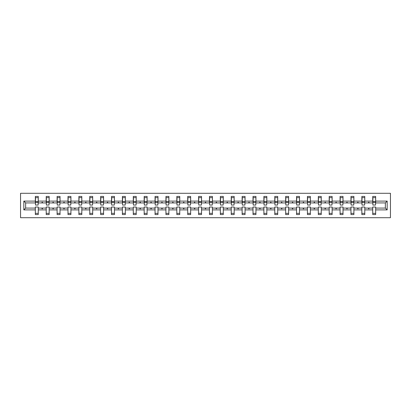 <?xml version="1.0" encoding="UTF-8"?>
<svg xmlns="http://www.w3.org/2000/svg" width="411" height="411" viewBox="0 0 411 411"><rect width="100%" height="100%" fill="white"/><g stroke="black" fill="none" stroke-linecap="round" stroke-linejoin="round"><path stroke-width="0.62" d="M20.55 217.707L390.45 217.707L390.45 193.293L20.55 193.293L20.55 217.707M387.172 209.898L385.359 208.079L385.359 202.921L387.172 201.102L387.172 209.898L375.659 209.898L375.659 207.036L372.731 207.036L372.731 208.079L364.778 208.079L364.778 207.036L361.844 207.036L361.844 208.079L353.892 208.079L353.892 207.036L350.963 207.036L350.963 208.079L343.01 208.079L343.01 207.036L340.077 207.036L340.077 208.079L332.124 208.079L332.124 207.036L329.196 207.036L329.196 208.079L321.243 208.079L321.243 207.036L318.314 207.036L318.314 208.079L310.356 208.079L310.356 207.036L307.428 207.036L307.428 208.079L299.475 208.079L299.475 207.036L296.547 207.036L296.547 208.079L288.594 208.079L288.594 207.036L285.66 207.036L285.66 208.079L277.708 208.079L277.708 207.036L274.779 207.036L274.779 208.079L266.826 208.079L266.826 207.036L263.893 207.036L263.893 208.079L255.94 208.079L255.94 207.036L253.012 207.036L253.012 208.079L245.059 208.079L245.059 207.036L242.125 207.036L242.125 208.079L234.172 208.079L234.172 207.036L231.244 207.036L231.244 208.079L223.291 208.079L223.291 207.036L220.358 207.036L220.358 208.079L212.405 208.079L212.405 207.036L209.476 207.036L209.476 208.079L201.524 208.079L201.524 207.036L198.595 207.036L198.595 208.079L190.642 208.079L190.642 207.036L187.709 207.036L187.709 208.079L179.756 208.079L179.756 207.036L176.828 207.036L176.828 208.079L168.875 208.079L168.875 207.036L165.941 207.036L165.941 208.079L157.988 208.079L157.988 207.036L155.06 207.036L155.06 208.079L147.107 208.079L147.107 207.036L144.174 207.036L144.174 208.079L136.221 208.079L136.221 207.036L133.292 207.036L133.292 208.079L125.34 208.079L125.34 207.036L122.406 207.036L122.406 208.079L114.453 208.079L114.453 207.036L111.525 207.036L111.525 208.079L103.572 208.079L103.572 207.036L100.644 207.036L100.644 208.079L92.686 208.079L92.686 207.036L89.757 207.036L89.757 208.079L81.804 208.079L81.804 207.036L78.876 207.036L78.876 208.079L70.923 208.079L70.923 207.036L67.99 207.036L67.99 208.079L60.037 208.079L60.037 207.036L57.108 207.036L57.108 208.079L49.156 208.079L49.156 207.036L46.222 207.036L46.222 208.079L38.269 208.079L38.269 214.568L35.341 214.568L35.341 208.079L25.641 208.079L23.828 209.898L23.828 201.102L25.641 202.921L25.641 208.079M375.659 209.898L375.659 214.568L372.731 214.568L372.731 208.079M385.359 202.921L375.659 202.921L375.659 196.432L372.731 196.432L372.731 201.102L364.778 201.102L364.634 203.964M372.869 203.964L372.731 201.102M372.731 209.898L364.778 209.898L364.778 214.568L361.844 214.568L361.844 208.079M364.778 201.102L364.778 196.432L361.844 196.432L361.844 201.102L353.892 201.102L353.753 203.964M361.983 203.964L361.844 201.102M361.844 209.898L353.892 209.898L353.892 214.568L350.963 214.568L350.963 208.079M353.892 201.102L353.892 196.432L350.963 196.432L350.963 201.102L343.01 201.102L342.872 203.964M351.102 203.964L350.963 201.102M350.963 209.898L343.01 209.898L343.01 214.568L340.077 214.568L340.077 208.079M343.01 201.102L343.01 196.432L340.077 196.432L340.077 201.102L332.124 201.102L331.985 203.964M340.221 203.964L340.077 201.102M340.077 209.898L332.124 209.898L332.124 214.568L329.196 214.568L329.196 208.079M332.124 201.102L332.124 196.432L329.196 196.432L329.196 201.102L321.243 201.102L321.104 203.964M329.334 203.964L329.196 201.102M329.196 209.898L321.243 209.898L321.243 214.568L318.314 214.568L318.314 208.079M321.243 201.102L321.243 196.432L318.314 196.432L318.314 201.102L310.356 201.102L310.218 203.964M318.453 203.964L318.314 201.102M318.314 209.898L310.356 209.898L310.356 214.568L307.428 214.568L307.428 208.079M310.356 201.102L310.356 196.432L307.428 196.432L307.428 201.102L299.475 201.102L299.336 203.964M307.567 203.964L307.428 201.102M307.428 209.898L299.475 209.898L299.475 214.568L296.547 214.568L296.547 208.079M299.475 201.102L299.475 196.432L296.547 196.432L296.547 201.102L288.594 201.102L288.45 203.964M296.685 203.964L296.547 201.102M296.547 209.898L288.594 209.898L288.594 214.568L285.66 214.568L285.66 208.079M288.594 201.102L288.594 196.432L285.66 196.432L285.66 201.102L277.708 201.102L277.569 203.964M285.799 203.964L285.66 201.102M285.66 209.898L277.708 209.898L277.708 214.568L274.779 214.568L274.779 208.079M277.708 201.102L277.708 196.432L274.779 196.432L274.779 201.102L266.826 201.102L266.682 203.964M274.918 203.964L274.779 201.102M274.779 209.898L266.826 209.898L266.826 214.568L263.893 214.568L263.893 208.079M266.826 201.102L266.826 196.432L263.893 196.432L263.893 201.102L255.94 201.102L255.801 203.964M264.032 203.964L263.893 201.102M263.893 209.898L255.94 209.898L255.94 214.568L253.012 214.568L253.012 208.079M255.94 201.102L255.94 196.432L253.012 196.432L253.012 201.102L245.059 201.102L244.92 203.964M253.15 203.964L253.012 201.102M253.012 209.898L245.059 209.898L245.059 214.568L242.125 214.568L242.125 208.079M245.059 201.102L245.059 196.432L242.125 196.432L242.125 201.102L234.172 201.102L234.034 203.964M242.269 203.964L242.125 201.102M242.125 209.898L234.172 209.898L234.172 214.568L231.244 214.568L231.244 208.079M234.172 201.102L234.172 196.432L231.244 196.432L231.244 201.102L223.291 201.102L223.152 203.964M231.383 203.964L231.244 201.102M231.244 209.898L223.291 209.898L223.291 214.568L220.358 214.568L220.358 208.079M223.291 201.102L223.291 196.432L220.358 196.432L220.358 201.102L212.405 201.102L212.266 203.964M220.502 203.964L220.358 201.102M220.358 209.898L212.405 209.898L212.405 214.568L209.476 214.568L209.476 208.079M212.405 201.102L212.405 196.432L209.476 196.432L209.476 201.102L201.524 201.102L201.385 203.964M209.615 203.964L209.476 201.102M209.476 209.898L201.524 209.898L201.524 214.568L198.595 214.568L198.595 208.079M201.524 201.102L201.524 196.432L198.595 196.432L198.595 201.102L190.642 201.102L190.499 203.964M198.734 203.964L198.595 201.102M198.595 209.898L190.642 209.898L190.642 214.568L187.709 214.568L187.709 208.079M190.642 201.102L190.642 196.432L187.709 196.432L187.709 201.102L179.756 201.102L179.617 203.964M187.848 203.964L187.709 201.102M187.709 209.898L179.756 209.898L179.756 214.568L176.828 214.568L176.828 208.079M179.756 201.102L179.756 196.432L176.828 196.432L176.828 201.102L168.875 201.102L168.731 203.964M176.966 203.964L176.828 201.102M176.828 209.898L168.875 209.898L168.875 214.568L165.941 214.568L165.941 208.079M168.875 201.102L168.875 196.432L165.941 196.432L165.941 201.102L157.988 201.102L157.85 203.964M166.08 203.964L165.941 201.102M165.941 209.898L157.988 209.898L157.988 214.568L155.06 214.568L155.06 208.079M157.988 201.102L157.988 196.432L155.06 196.432L155.06 201.102L147.107 201.102L146.968 203.964M155.199 203.964L155.06 201.102M155.06 209.898L147.107 209.898L147.107 214.568L144.174 214.568L144.174 208.079M147.107 201.102L147.107 196.432L144.174 196.432L144.174 201.102L136.221 201.102L136.082 203.964M144.318 203.964L144.174 201.102M144.174 209.898L136.221 209.898L136.221 214.568L133.292 214.568L133.292 208.079M136.221 201.102L136.221 196.432L133.292 196.432L133.292 201.102L125.34 201.102L125.201 203.964M133.431 203.964L133.292 201.102M133.292 209.898L125.34 209.898L125.34 214.568L122.406 214.568L122.406 208.079M125.34 201.102L125.34 196.432L122.406 196.432L122.406 201.102L114.453 201.102L114.315 203.964M122.55 203.964L122.406 201.102M122.406 209.898L114.453 209.898L114.453 214.568L111.525 214.568L111.525 208.079M114.453 201.102L114.453 196.432L111.525 196.432L111.525 201.102L103.572 201.102L103.433 203.964M111.664 203.964L111.525 201.102M111.525 209.898L103.572 209.898L103.572 214.568L100.644 214.568L100.644 208.079M103.572 201.102L103.572 196.432L100.644 196.432L100.644 201.102L92.686 201.102L92.547 203.964M100.782 203.964L100.644 201.102M100.644 209.898L92.686 209.898L92.686 214.568L89.757 214.568L89.757 208.079M92.686 201.102L92.686 196.432L89.757 196.432L89.757 201.102L81.804 201.102L81.666 203.964M89.896 203.964L89.757 201.102M89.757 209.898L81.804 209.898L81.804 214.568L78.876 214.568L78.876 208.079M81.804 201.102L81.804 196.432L78.876 196.432L78.876 201.102L70.923 201.102L70.779 203.964M79.015 203.964L78.876 201.102M78.876 209.898L70.923 209.898L70.923 214.568L67.99 214.568L67.99 208.079M70.923 201.102L70.923 196.432L67.99 196.432L67.99 201.102L60.037 201.102L59.898 203.964M68.128 203.964L67.99 201.102M67.99 209.898L60.037 209.898L60.037 214.568L57.108 214.568L57.108 208.079M60.037 201.102L60.037 196.432L57.108 196.432L57.108 201.102L49.156 201.102L49.017 203.964M57.247 203.964L57.108 201.102M57.108 209.898L49.156 209.898L49.156 214.568L46.222 214.568L46.222 208.079M49.156 201.102L49.156 196.432L46.222 196.432L46.222 201.102L38.269 201.102L38.269 196.432L35.341 196.432L35.341 201.102L23.828 201.102M46.366 203.964L46.222 201.102M38.269 208.079L38.269 207.036L35.341 207.036L35.341 208.079M35.48 203.964L35.341 201.102M375.659 202.921L375.52 203.964M364.778 209.898L364.778 208.079M353.892 209.898L353.892 208.079M343.01 209.898L343.01 208.079M332.124 209.898L332.124 208.079M321.243 209.898L321.243 208.079M310.356 209.898L310.356 208.079M299.475 209.898L299.475 208.079M288.594 209.898L288.594 208.079M277.708 209.898L277.708 208.079M266.826 209.898L266.826 208.079M255.94 209.898L255.94 208.079M245.059 209.898L245.059 208.079M234.172 209.898L234.172 208.079M223.291 209.898L223.291 208.079M212.405 209.898L212.405 208.079M201.524 209.898L201.524 208.079M190.642 209.898L190.642 208.079M179.756 209.898L179.756 208.079M168.875 209.898L168.875 208.079M157.988 209.898L157.988 208.079M147.107 209.898L147.107 208.079M136.221 209.898L136.221 208.079M125.34 209.898L125.34 208.079M114.453 209.898L114.453 208.079M103.572 209.898L103.572 208.079M92.686 209.898L92.686 208.079M81.804 209.898L81.804 208.079M70.923 209.898L70.923 208.079M60.037 209.898L60.037 208.079M49.156 209.898L49.156 208.079M387.172 201.102L375.659 201.102M46.222 209.898L38.269 209.898M35.341 209.898L23.828 209.898M368.323 202.921L369.181 202.921L368.929 202.222L368.58 202.222L368.323 202.921L364.778 202.921M372.731 202.921L369.181 202.921M368.323 208.079L368.58 208.778L368.929 208.778L369.181 208.079M357.442 202.921L358.3 202.921L358.043 202.222L357.693 202.222L357.442 202.921L353.892 202.921M361.844 202.921L358.3 202.921M357.442 208.079L357.693 208.778L358.043 208.778L358.3 208.079M346.555 202.921L347.413 202.921L347.161 202.222L346.812 202.222L346.555 202.921L343.01 202.921M350.963 202.921L347.413 202.921M346.555 208.079L346.812 208.778L347.161 208.778L347.413 208.079M335.674 202.921L336.532 202.921L336.275 202.222L335.926 202.222L335.674 202.921L332.124 202.921M340.077 202.921L336.532 202.921M335.674 208.079L335.926 208.778L336.275 208.778L336.532 208.079M324.793 202.921L325.646 202.921L325.394 202.222L325.044 202.222L324.793 202.921L321.243 202.921M329.196 202.921L325.646 202.921M324.793 208.079L325.044 208.778L325.394 208.778L325.646 208.079M313.906 202.921L314.764 202.921L314.507 202.222L314.163 202.222L313.906 202.921L310.356 202.921M318.314 202.921L314.764 202.921M313.906 208.079L314.163 208.778L314.507 208.778L314.764 208.079M303.025 202.921L303.878 202.921L303.626 202.222L303.277 202.222L303.025 202.921L299.475 202.921M307.428 202.921L303.878 202.921M303.025 208.079L303.277 208.778L303.626 208.778L303.878 208.079M292.139 202.921L292.997 202.921L292.745 202.222L292.396 202.222L292.139 202.921L288.594 202.921M296.547 202.921L292.997 202.921M292.139 208.079L292.396 208.778L292.745 208.778L292.997 208.079M281.258 202.921L282.11 202.921L281.859 202.222L281.509 202.222L281.258 202.921L277.708 202.921M285.66 202.921L282.11 202.921M281.258 208.079L281.509 208.778L281.859 208.778L282.11 208.079M270.371 202.921L271.229 202.921L270.977 202.222L270.628 202.222L270.371 202.921L266.826 202.921M274.779 202.921L271.229 202.921M270.371 208.079L270.628 208.778L270.977 208.778L271.229 208.079M259.49 202.921L260.348 202.921L260.091 202.222L259.742 202.222L259.49 202.921L255.94 202.921M263.893 202.921L260.348 202.921M259.49 208.079L259.742 208.778L260.091 208.778L260.348 208.079M248.604 202.921L249.462 202.921L249.21 202.222L248.861 202.222L248.604 202.921L245.059 202.921M253.012 202.921L249.462 202.921M248.604 208.079L248.861 208.778L249.21 208.778L249.462 208.079M237.722 202.921L238.58 202.921L238.323 202.222L237.974 202.222L237.722 202.921L234.172 202.921M242.125 202.921L238.58 202.921M237.722 208.079L237.974 208.778L238.323 208.778L238.58 208.079M226.841 202.921L227.694 202.921L227.442 202.222L227.093 202.222L226.841 202.921L223.291 202.921M231.244 202.921L227.694 202.921M226.841 208.079L227.093 208.778L227.442 208.778L227.694 208.079M215.955 202.921L216.813 202.921L216.556 202.222L216.207 202.222L215.955 202.921L212.405 202.921M220.358 202.921L216.813 202.921M215.955 208.079L216.207 208.778L216.556 208.778L216.813 208.079M205.074 202.921L205.926 202.921L205.675 202.222L205.325 202.222L205.074 202.921L201.524 202.921M209.476 202.921L205.926 202.921M205.074 208.079L205.325 208.778L205.675 208.778L205.926 208.079M194.187 202.921L195.045 202.921L194.793 202.222L194.444 202.222L194.187 202.921L190.642 202.921M198.595 202.921L195.045 202.921M194.187 208.079L194.444 208.778L194.793 208.778L195.045 208.079M183.306 202.921L184.159 202.921L183.907 202.222L183.558 202.222L183.306 202.921L179.756 202.921M187.709 202.921L184.159 202.921M183.306 208.079L183.558 208.778L183.907 208.778L184.159 208.079M172.42 202.921L173.278 202.921L173.026 202.222L172.677 202.222L172.42 202.921L168.875 202.921M176.828 202.921L173.278 202.921M172.42 208.079L172.677 208.778L173.026 208.778L173.278 208.079M161.538 202.921L162.396 202.921L162.14 202.222L161.79 202.222L161.538 202.921L157.988 202.921M165.941 202.921L162.396 202.921M161.538 208.079L161.79 208.778L162.14 208.778L162.396 208.079M150.652 202.921L151.51 202.921L151.258 202.222L150.909 202.222L150.652 202.921L147.107 202.921M155.06 202.921L151.51 202.921M150.652 208.079L150.909 208.778L151.258 208.778L151.51 208.079M139.771 202.921L140.629 202.921L140.372 202.222L140.023 202.222L139.771 202.921L136.221 202.921M144.174 202.921L140.629 202.921M139.771 208.079L140.023 208.778L140.372 208.778L140.629 208.079M128.89 202.921L129.742 202.921L129.491 202.222L129.141 202.222L128.89 202.921L125.34 202.921M133.292 202.921L129.742 202.921M128.89 208.079L129.141 208.778L129.491 208.778L129.742 208.079M118.003 202.921L118.861 202.921L118.604 202.222L118.255 202.222L118.003 202.921L114.453 202.921M122.406 202.921L118.861 202.921M118.003 208.079L118.255 208.778L118.604 208.778L118.861 208.079M107.122 202.921L107.975 202.921L107.723 202.222L107.374 202.222L107.122 202.921L103.572 202.921M111.525 202.921L107.975 202.921M107.122 208.079L107.374 208.778L107.723 208.778L107.975 208.079M96.236 202.921L97.094 202.921L96.837 202.222L96.493 202.222L96.236 202.921L92.686 202.921M100.644 202.921L97.094 202.921M96.236 208.079L96.493 208.778L96.837 208.778L97.094 208.079M85.354 202.921L86.207 202.921L85.956 202.222L85.606 202.222L85.354 202.921L81.804 202.921M89.757 202.921L86.207 202.921M85.354 208.079L85.606 208.778L85.956 208.778L86.207 208.079M74.468 202.921L75.326 202.921L75.074 202.222L74.725 202.222L74.468 202.921L70.923 202.921M78.876 202.921L75.326 202.921M74.468 208.079L74.725 208.778L75.074 208.778L75.326 208.079M63.587 202.921L64.445 202.921L64.188 202.222L63.839 202.222L63.587 202.921L60.037 202.921M67.99 202.921L64.445 202.921M63.587 208.079L63.839 208.778L64.188 208.778L64.445 208.079M52.7 202.921L53.558 202.921L53.307 202.222L52.957 202.222L52.7 202.921L49.156 202.921M57.108 202.921L53.558 202.921M52.7 208.079L52.957 208.778L53.307 208.778L53.558 208.079M41.819 202.921L42.677 202.921L42.42 202.222L42.071 202.222L41.819 202.921L38.269 202.921L38.269 201.102M46.222 202.921L42.677 202.921M41.819 208.079L42.071 208.778L42.42 208.778L42.677 208.079M38.269 202.921L38.131 203.964M35.341 202.921L25.641 202.921M385.359 208.079L375.659 208.079M35.48 202.258L35.48 197.65L38.269 197.65L38.131 205.048L35.48 205.048L35.48 202.258L38.131 202.258M35.341 213.35L38.269 213.35M46.366 202.258L46.366 197.65L49.156 197.65L49.017 205.048L46.366 205.048L46.366 202.258L49.017 202.258M46.222 213.35L49.156 213.35M57.247 202.258L57.247 197.65L60.037 197.65L59.898 205.048L57.247 205.048L57.247 202.258L59.898 202.258M57.108 213.35L60.037 213.35M68.128 202.258L68.128 197.65L70.923 197.65L70.779 205.048L68.128 205.048L68.128 202.258L70.779 202.258M67.99 213.35L70.923 213.35M79.015 202.258L79.015 197.65L81.804 197.65L81.666 205.048L79.015 205.048L79.015 202.258L81.666 202.258M78.876 213.35L81.804 213.35M89.896 202.258L89.896 197.65L92.686 197.65L92.547 205.048L89.896 205.048L89.896 202.258L92.547 202.258M89.757 213.35L92.686 213.35M100.782 202.258L100.782 197.65L103.572 197.65L103.433 205.048L100.782 205.048L100.782 202.258L103.433 202.258M100.644 213.35L103.572 213.35M111.664 202.258L111.664 197.65L114.453 197.65L114.315 205.048L111.664 205.048L111.664 202.258L114.315 202.258M111.525 213.35L114.453 213.35M122.55 202.258L122.55 197.65L125.34 197.65L125.201 205.048L122.55 205.048L122.55 202.258L125.201 202.258M122.406 213.35L125.34 213.35M133.431 202.258L133.431 197.65L136.221 197.65L136.082 205.048L133.431 205.048L133.431 202.258L136.082 202.258M133.292 213.35L136.221 213.35M144.318 202.258L144.318 197.65L147.107 197.65L146.968 205.048L144.318 205.048L144.318 202.258L146.968 202.258M144.174 213.35L147.107 213.35M155.199 202.258L155.199 197.65L157.988 197.65L157.85 205.048L155.199 205.048L155.199 202.258L157.85 202.258M155.06 213.35L157.988 213.35M166.08 202.258L166.08 197.65L168.875 197.65L168.731 205.048L166.08 205.048L166.08 202.258L168.731 202.258M165.941 213.35L168.875 213.35M176.966 202.258L176.966 197.65L179.756 197.65L179.617 205.048L176.966 205.048L176.966 202.258L179.617 202.258M176.828 213.35L179.756 213.35M187.848 202.258L187.848 197.65L190.642 197.65L190.499 205.048L187.848 205.048L187.848 202.258L190.499 202.258M187.709 213.35L190.642 213.35M198.734 202.258L198.734 197.65L201.524 197.65L201.385 205.048L198.734 205.048L198.734 202.258L201.385 202.258M198.595 213.35L201.524 213.35M209.615 202.258L209.615 197.65L212.405 197.65L212.266 205.048L209.615 205.048L209.615 202.258L212.266 202.258M209.476 213.35L212.405 213.35M220.502 202.258L220.502 197.65L223.291 197.65L223.152 205.048L220.502 205.048L220.502 202.258L223.152 202.258M220.358 213.35L223.291 213.35M231.383 202.258L231.383 197.65L234.172 197.65L234.034 205.048L231.383 205.048L231.383 202.258L234.034 202.258M231.244 213.35L234.172 213.35M242.269 202.258L242.269 197.65L245.059 197.65L244.92 205.048L242.269 205.048L242.269 202.258L244.92 202.258M242.125 213.35L245.059 213.35M253.15 202.258L253.15 197.65L255.94 197.65L255.801 205.048L253.15 205.048L253.15 202.258L255.801 202.258M253.012 213.35L255.94 213.35M264.032 202.258L264.032 197.65L266.826 197.65L266.682 205.048L264.032 205.048L264.032 202.258L266.682 202.258M263.893 213.35L266.826 213.35M274.918 202.258L274.918 197.65L277.708 197.65L277.569 205.048L274.918 205.048L274.918 202.258L277.569 202.258M274.779 213.35L277.708 213.35M285.799 202.258L285.799 197.65L288.594 197.65L288.45 205.048L285.799 205.048L285.799 202.258L288.45 202.258M285.66 213.35L288.594 213.35M296.685 202.258L296.685 197.65L299.475 197.65L299.336 205.048L296.685 205.048L296.685 202.258L299.336 202.258M296.547 213.35L299.475 213.35M307.567 202.258L307.567 197.65L310.356 197.65L310.218 205.048L307.567 205.048L307.567 202.258L310.218 202.258M307.428 213.35L310.356 213.35M318.453 202.258L318.453 197.65L321.243 197.65L321.104 205.048L318.453 205.048L318.453 202.258L321.104 202.258M318.314 213.35L321.243 213.35M329.334 202.258L329.334 197.65L332.124 197.65L331.985 205.048L329.334 205.048L329.334 202.258L331.985 202.258M329.196 213.35L332.124 213.35M340.221 202.258L340.221 197.65L343.01 197.65L342.872 205.048L340.221 205.048L340.221 202.258L342.872 202.258M340.077 213.35L343.01 213.35M351.102 202.258L351.102 197.65L353.892 197.65L353.753 205.048L351.102 205.048L351.102 202.258L353.753 202.258M350.963 213.35L353.892 213.35M361.983 202.258L361.983 197.65L364.778 197.65L364.634 205.048L361.983 205.048L361.983 202.258L364.634 202.258M361.844 213.35L364.778 213.35M372.869 202.258L372.869 197.65L375.659 197.65L375.52 205.048L372.869 205.048L372.869 202.258L375.52 202.258M372.731 213.35L375.659 213.35M35.48 201.837L38.131 201.837M46.366 201.837L49.017 201.837M57.247 201.837L59.898 201.837M68.128 201.837L70.779 201.837M79.015 201.837L81.666 201.837M89.896 201.837L92.547 201.837M100.782 201.837L103.433 201.837M111.664 201.837L114.315 201.837M122.55 201.837L125.201 201.837M133.431 201.837L136.082 201.837M144.318 201.837L146.968 201.837M155.199 201.837L157.85 201.837M166.08 201.837L168.731 201.837M176.966 201.837L179.617 201.837M187.848 201.837L190.499 201.837M198.734 201.837L201.385 201.837M209.615 201.837L212.266 201.837M220.502 201.837L223.152 201.837M231.383 201.837L234.034 201.837M242.269 201.837L244.92 201.837M253.15 201.837L255.801 201.837M264.032 201.837L266.682 201.837M274.918 201.837L277.569 201.837M285.799 201.837L288.45 201.837M296.685 201.837L299.336 201.837M307.567 201.837L310.218 201.837M318.453 201.837L321.104 201.837M329.334 201.837L331.985 201.837M340.221 201.837L342.872 201.837M351.102 201.837L353.753 201.837M361.983 201.837L364.634 201.837M372.869 201.837L375.52 201.837M35.48 201.734L38.131 201.734M46.366 201.734L49.017 201.734M57.247 201.734L59.898 201.734M68.128 201.734L70.779 201.734M79.015 201.734L81.666 201.734M89.896 201.734L92.547 201.734M100.782 201.734L103.433 201.734M111.664 201.734L114.315 201.734M122.55 201.734L125.201 201.734M133.431 201.734L136.082 201.734M144.318 201.734L146.968 201.734M155.199 201.734L157.85 201.734M166.08 201.734L168.731 201.734M176.966 201.734L179.617 201.734M187.848 201.734L190.499 201.734M198.734 201.734L201.385 201.734M209.615 201.734L212.266 201.734M220.502 201.734L223.152 201.734M231.383 201.734L234.034 201.734M242.269 201.734L244.92 201.734M253.15 201.734L255.801 201.734M264.032 201.734L266.682 201.734M274.918 201.734L277.569 201.734M285.799 201.734L288.45 201.734M296.685 201.734L299.336 201.734M307.567 201.734L310.218 201.734M318.453 201.734L321.104 201.734M329.334 201.734L331.985 201.734M340.221 201.734L342.872 201.734M351.102 201.734L353.753 201.734M361.983 201.734L364.634 201.734M372.869 201.734L375.52 201.734"/></g></svg>
